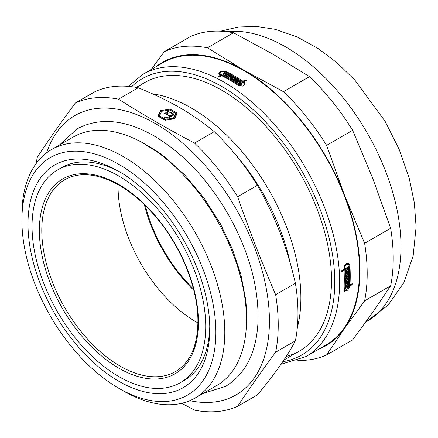 <?xml version="1.0" encoding="UTF-8"?>
<svg xmlns="http://www.w3.org/2000/svg" width="438" height="438" viewBox="0 0 438 438"><rect width="100%" height="100%" fill="white"/><g stroke="black" fill="none" stroke-linecap="round" stroke-linejoin="round"><path stroke-width="0.66" d="M219.214 76.874L220.571 76.092L220.571 75.15A162.98 94.099 -120 0 0 220.046 74.898L218.819 73.392L220.046 71.783L223.013 70.972L225.981 71.471A162.98 94.099 60 0 1 242.97 81.189L245.203 79.902A162.98 94.099 60 0 1 246.189 80.559L243.961 81.846L245.22 83.789L242.625 86.105L238.053 85.29A162.98 94.099 -120 0 0 221.557 75.643L219.329 76.929A162.98 94.099 -120 0 0 218.338 76.442L220.571 75.15M243.961 81.846L243.961 82.787L245.149 84.26M240.303 80.411A161.83 93.436 60 0 1 242.97 82.13L245.203 80.844A161.83 93.436 60 0 1 245.433 80.997M218.918 73.863L220.194 72.642M239.8 83.455A161.83 93.436 60 0 1 240.21 83.724L242.198 82.579L242.198 81.638A162.98 94.099 -120 0 0 225.209 71.914L223.013 71.547L220.823 72.139L219.914 73.338L220.823 74.449A162.98 94.099 60 0 1 221.343 74.706L224.59 72.834A162.98 94.099 -120 0 0 224.092 72.593L224.508 72.352A162.98 94.099 60 0 1 225.986 73.086L222.334 75.199A162.98 94.099 60 0 1 238.83 84.846L244.125 83.729L243.183 82.295L239.531 84.403A162.98 94.099 -120 0 0 238.54 83.751L239.8 83.023A162.98 94.099 -120 0 0 239.301 82.7L238.048 83.423A162.98 94.099 -120 0 0 237.117 82.82L240.04 81.134A162.98 94.099 60 0 1 240.971 81.736L239.717 82.464A162.98 94.099 60 0 1 240.21 82.787L242.198 81.638M237.883 83.319L240.04 82.07A161.83 93.436 60 0 1 240.205 82.18M239.301 84.249L239.8 83.965L239.8 83.023M243.429 85.87L244.125 84.671L244.125 83.729M235.146 83.39A161.83 93.436 60 0 1 238.403 85.503M224.59 73.332A161.83 93.436 60 0 1 225.116 73.589M220.571 75.248L220.823 75.391A161.83 93.436 60 0 1 221.343 75.643L224.59 73.77L224.59 72.834M219.914 73.338L220.243 74.991M236.465 82.404L238.201 81.402L238.201 80.461A162.98 94.099 -120 0 0 237.708 80.154L235.195 81.605A162.98 94.099 -120 0 0 234.259 81.025L237.188 79.338A162.98 94.099 60 0 1 239.548 80.816L236.619 82.503A162.98 94.099 -120 0 0 235.688 81.911L238.201 80.461M235.047 81.512L237.188 80.274A161.83 93.436 60 0 1 237.336 80.368M238.201 80.904A161.83 93.436 60 0 1 238.77 81.265M230.684 78.889L232.797 77.674A161.83 93.436 60 0 1 232.972 77.772M233.629 80.641L235.759 79.409A161.83 93.436 60 0 1 235.901 79.492M232.156 79.754L234.275 78.528A161.83 93.436 60 0 1 234.461 78.637M226.326 76.464L228.406 75.265A161.83 93.436 60 0 1 228.548 75.341M229.266 78.084L231.368 76.869A161.83 93.436 60 0 1 231.478 76.929M227.798 77.263L229.884 76.059A161.83 93.436 60 0 1 230.038 76.141M224.913 75.719L225.307 75.489L225.307 74.548A162.98 94.099 -120 0 0 224.814 74.301L225.225 74.06A162.98 94.099 60 0 1 225.723 74.312L226.561 73.825A162.98 94.099 -120 0 0 226.068 73.573L226.484 73.338A162.98 94.099 60 0 1 227.908 74.071L224.984 75.758A162.98 94.099 -120 0 0 223.561 75.024L223.971 74.783A162.98 94.099 60 0 1 224.464 75.035L225.307 74.548M226.561 74.318A161.83 93.436 60 0 1 227.054 74.564M225.307 75.04A161.83 93.436 60 0 1 225.723 75.248L226.561 74.767L226.561 73.825M351.309 284.152A161.83 93.436 60 0 1 351.298 284.273L349.064 285.56L349.88 286.03L347.816 290.126L344.629 291.303L343.945 289.491A162.98 94.099 -120 0 0 344.295 279.296A162.98 94.099 -120 0 0 344.049 270.503L343.239 270.038L341.766 270.887M349.064 285.56L348.933 286.375M345.971 290.487L344.273 290.985M348.385 263.068L349.064 264.798A161.83 93.436 60 0 1 349.294 269.189M347.673 284.705A161.83 93.436 60 0 1 347.668 284.782L346.414 285.505A161.83 93.436 60 0 1 346.387 285.965M345.516 287.613L348.292 286.009L349.108 286.479L345.451 288.587A162.98 94.099 -120 0 0 345.522 287.487L346.781 286.764A162.98 94.099 -120 0 0 346.814 286.211L345.998 285.746L345.609 285.97M343.956 289.272L345.226 290.389L349.108 286.479M347.652 267.207A161.83 93.436 60 0 1 347.668 267.476L344.011 269.589A161.83 93.436 60 0 1 344.137 272.168M343.934 268.286A161.83 93.436 60 0 1 343.945 268.406L344.755 268.877L348.002 267.005A162.98 94.099 -120 0 0 347.964 266.413L348.374 266.173A162.98 94.099 60 0 1 348.484 267.946L344.826 270.06A162.98 94.099 60 0 1 344.717 289.042L345.226 290.389M346.808 286.304L347.192 286.523L349.179 285.379A162.98 94.099 -120 0 0 349.102 265.718L348.33 264.224L347.515 263.753L346.13 263.753M347.756 283.09A161.83 93.436 60 0 1 347.75 283.183L345.681 284.377M347.821 281.47A161.83 93.436 60 0 1 347.799 282.039M347.75 283.183L348.566 283.649L345.642 285.341A162.98 94.099 -120 0 0 345.686 284.289L348.199 282.839A162.98 94.099 -120 0 0 348.221 282.28L347.405 281.809L345.741 282.773M347.914 276.411A161.83 93.436 60 0 1 347.914 276.619L345.801 277.84M347.871 279.838A161.83 93.436 60 0 1 347.871 279.953L345.774 281.158M347.903 278.13A161.83 93.436 60 0 1 347.898 278.322L345.796 279.537M347.832 271.264A161.83 93.436 60 0 1 347.838 271.505L345.697 272.743M347.903 274.752A161.83 93.436 60 0 1 347.909 274.905L345.785 276.132M347.881 273.011A161.83 93.436 60 0 1 347.881 273.241L345.752 274.473M347.772 269.567A161.83 93.436 60 0 1 347.777 269.759L345.626 271.002M347.777 269.759L348.588 270.23L345.664 271.916A162.98 94.099 -120 0 0 345.587 270.224L346.004 269.983A162.98 94.099 60 0 1 346.031 270.575L346.874 270.087A162.98 94.099 -120 0 0 346.841 269.501L347.257 269.26A162.98 94.099 60 0 1 347.285 269.846L348.128 269.359A162.98 94.099 -120 0 0 348.1 268.773L348.511 268.538A162.98 94.099 60 0 1 348.588 270.23M345.593 270.323L346.031 270.575M347.909 274.905L348.719 275.371L345.796 277.062A162.98 94.099 -120 0 0 345.691 272.502L348.615 270.81A162.98 94.099 60 0 1 348.653 271.976L346.14 273.427A162.98 94.099 60 0 1 346.157 274.007L348.67 272.556A162.98 94.099 60 0 1 348.697 273.712L346.184 275.163A162.98 94.099 60 0 1 346.195 275.737L348.708 274.287A162.98 94.099 60 0 1 348.719 275.371M347.838 271.505L348.653 271.976M345.713 273.181L346.14 273.427M347.871 279.953L348.681 280.419L345.757 282.11A162.98 94.099 -120 0 0 345.801 277.632L348.725 275.945A162.98 94.099 60 0 1 348.725 277.09L346.212 278.535A162.98 94.099 60 0 1 346.212 279.105L348.725 277.659A162.98 94.099 60 0 1 348.714 278.792L346.201 280.243A162.98 94.099 60 0 1 346.19 280.807L348.703 279.356A162.98 94.099 60 0 1 348.681 280.419M347.914 276.619L348.725 277.09M345.801 278.3L346.212 278.535M348.221 282.28L345.708 283.731A162.98 94.099 -120 0 0 345.741 282.669L348.664 280.982A162.98 94.099 60 0 1 348.566 283.649M346.814 286.211L345.555 286.939A162.98 94.099 -120 0 0 345.615 285.894L348.538 284.207A162.98 94.099 60 0 1 348.484 285.248L347.225 285.976A162.98 94.099 60 0 1 347.192 286.523M347.668 284.782L348.484 285.248M346.414 285.505L347.225 285.976M351.298 284.273L352.114 284.744L349.88 286.03M344.049 270.503L341.821 271.795A162.98 94.099 -120 0 0 341.75 270.613L343.983 269.326A162.98 94.099 -120 0 0 343.945 268.697L344.629 265.663L346.639 263.402L347.799 263.019L348.823 263.243L349.88 265.269A162.98 94.099 60 0 1 350.23 275.869A162.98 94.099 60 0 1 349.951 284.93L352.185 283.643A162.98 94.099 60 0 1 352.114 284.744M226.484 73.338L226.484 73.781M223.971 75.232L223.971 74.783M224.464 75.489L224.464 75.035M231.368 75.933A162.98 94.099 60 0 1 232.299 76.453L229.375 78.145A162.98 94.099 -120 0 0 225.477 76.015L228.406 74.329A162.98 94.099 60 0 1 229.392 74.854L226.879 76.305A162.98 94.099 60 0 1 227.371 76.568L229.884 75.117A162.98 94.099 60 0 1 230.875 75.659L228.362 77.11A162.98 94.099 60 0 1 228.855 77.384L231.368 75.933L231.368 76.869M228.406 75.265L228.406 74.329M226.879 76.765L226.879 76.305M235.759 78.473A162.98 94.099 60 0 1 236.69 79.037L233.766 80.723A162.98 94.099 -120 0 0 229.868 78.424L232.797 76.738A162.98 94.099 60 0 1 233.782 77.307L231.269 78.752A162.98 94.099 60 0 1 231.762 79.043L234.275 77.592A162.98 94.099 60 0 1 235.266 78.178L232.753 79.628A162.98 94.099 60 0 1 233.246 79.919L235.759 78.473L235.759 79.409M232.797 77.674L232.797 76.738M231.269 79.234L231.269 78.752M237.188 79.338L237.188 80.274M240.04 82.07L240.04 81.134M239.717 82.968L239.717 82.464M280.993 364.268L305.877 356.598L325.762 345.117A162.98 94.099 -120 0 0 359.516 270.509A162.98 94.099 -120 0 0 288.374 106.489A162.98 94.099 -120 0 0 162.783 62.826L142.898 74.307L128.263 86.357M346.847 269.594L347.285 269.846M345.73 273.761L346.157 274.007M347.881 273.241L348.697 273.712M345.763 274.916L346.184 275.163M345.774 275.497L346.195 275.737M345.801 278.869L346.212 279.105M347.898 278.322L348.714 278.792M345.79 280.008L346.201 280.243M345.785 280.572L346.19 280.807M348.33 264.224L346.715 264.338L345.894 265.028L345.226 266.014L344.717 268.248A162.98 94.099 60 0 1 344.755 268.877M347.668 267.476L348.484 267.946M344.011 269.589L344.826 270.06M349.228 284.514L349.951 284.93M225.225 74.509L225.225 74.06M225.723 75.248L225.723 74.312M227.371 77.033L227.371 76.568M229.884 76.059L229.884 75.117M228.362 77.575L228.362 77.11M228.855 77.849L228.855 77.384M231.762 79.524L231.762 79.043M234.275 78.528L234.275 77.592M232.753 80.11L232.753 79.628M233.246 80.406L233.246 79.919M240.21 83.724L240.21 82.787M221.343 75.643L221.343 74.706M224.508 72.796L224.508 72.352M222.334 76.037L222.334 75.199M242.97 82.13L242.97 81.189M245.203 79.902L245.203 80.844M137.384 87.6A154.948 89.456 60 0 1 221.956 90.343A154.948 89.456 60 0 1 331.517 280.112A154.948 89.456 60 0 1 286.244 356.417M233.481 32.768L272.677 54.033L309.507 76.661L283.468 91.695L244.273 70.43L207.442 47.802L233.481 32.768A172.161 99.399 -120 0 0 190.344 36.622L164.305 51.657L151.105 69.571M352.645 130.321L372.837 178.627L390.658 228.297L364.619 243.331L344.427 195.025L326.606 145.356L352.645 130.321A172.161 99.399 -120 0 0 309.507 76.661M390.658 285.811L372.837 312.168L352.645 339.893L326.606 354.922L344.427 328.566L364.619 300.846L390.658 285.811A172.161 99.399 -120 0 0 390.658 228.297M318.919 349.07A163.555 94.427 -120 0 0 344.427 328.566A163.555 94.427 -120 0 0 344.427 195.025A163.555 94.427 -120 0 0 244.273 70.43A163.555 94.427 -120 0 0 155.939 66.779M297.862 360.425A172.161 99.399 -120 0 0 326.606 354.922M364.619 300.846A172.161 99.399 -120 0 0 364.619 243.331M207.442 47.802A172.161 99.399 -120 0 0 164.305 51.657M326.606 145.356A172.161 99.399 -120 0 0 283.468 91.695M365.85 321.974L367.236 321.174A162.98 94.099 -120 0 0 400.989 246.567A162.98 94.099 -120 0 0 342.593 97.094A162.98 94.099 -120 0 0 226.583 31.673M166.232 114.121L166.232 113.71A3.165 1.829 180 0 1 164.026 113.376L165.027 112.801A1.785 1.029 0 0 0 167.666 111.898A1.785 1.029 0 0 0 167.447 111.405L168.444 110.825L168.444 111.761A3.165 1.829 180 0 1 169.024 112.626M169.024 112.905L169.024 112.101A3.165 1.829 180 0 1 171.231 112.435L170.234 113.015A1.785 1.029 0 0 0 167.595 113.918A1.785 1.029 0 0 0 167.814 114.411L166.812 114.986A3.165 1.829 180 0 1 166.216 113.918A3.165 1.829 180 0 1 166.232 113.71M165.027 113.656L165.027 112.801M166.232 113.842A1.785 1.029 0 0 0 167.666 112.834L167.666 111.898M167.666 112.216L168.444 111.761M168.444 110.825A3.165 1.829 180 0 1 169.046 111.898A3.165 1.829 180 0 1 169.024 112.101M169.041 114.991L169.939 115.506A1.785 1.029 0 0 0 172.2 114.515A1.785 1.029 0 0 0 171.373 113.645L171.658 112.834A3.165 1.829 180 0 1 173.579 114.515A3.165 1.829 180 0 1 170.409 116.344L170.409 116.355A3.165 1.829 180 0 1 170.409 116.349A3.165 1.829 180 0 1 167.874 118.14A3.165 1.829 180 0 1 164.332 117.061L165.739 116.902A1.785 1.029 0 0 0 167.743 117.335A1.785 1.029 0 0 0 169.024 116.349A1.785 1.029 0 0 0 168.959 116.07L168.066 115.555L169.041 114.991L169.041 115.928L169.939 116.442L169.939 115.506M169.939 116.442A1.785 1.029 0 0 0 170.398 116.481M171.647 116.196A1.785 1.029 0 0 0 172.2 115.451L172.2 114.515M173.475 114.986A3.165 1.829 180 0 0 171.658 113.77L171.658 112.834M165.487 117.866L165.739 117.838A1.785 1.029 0 0 0 166.013 118.03M168.471 118.03A1.785 1.029 0 0 0 169.024 117.285L169.024 116.349M165.739 117.838L165.739 116.902M175.66 113.458L169.741 110.042L161.666 111.296L159.498 115.961L165.416 119.377L173.492 118.123L175.66 113.458L175.66 114.395L173.552 118.939M165.263 120.226L159.498 116.897L159.498 115.961M165.416 120.198L165.416 119.377M173.492 118.95L173.492 118.123M157.959 116.196L160.538 110.644L170.158 109.155L177.198 113.223L174.62 118.775L165 120.264L157.959 116.196M158.304 116.393L160.538 111.581L160.538 110.644M160.538 111.581L161.606 111.416M169.9 110.13L170.158 109.155M170.158 110.091L176.853 113.962M138.227 87.764C153.574 93.913 167.42 100.548 179.755 107.682C192.107 114.8 203.604 122.793 214.253 131.657L194.499 143.056C168.017 129.09 142.673 114.46 118.474 99.163L138.227 87.764A172.161 99.399 -120 0 0 95.09 91.619L75.341 103.018C61.523 121.704 48.853 139.733 37.329 157.1A172.161 99.399 -120 0 0 36.212 163.489M120.937 172.616A122.81 70.907 -120 0 0 61.539 167.666L57.482 170.01A122.81 70.907 -120 0 0 57.477 311.818A122.81 70.907 -120 0 0 180.286 382.719A122.81 70.907 -120 0 0 205.723 326.502A122.81 70.907 -120 0 0 152.117 202.909A122.81 70.907 -120 0 0 57.482 170.01M180.286 382.719L184.343 380.381A122.81 70.907 -120 0 0 209.758 326.463M209.78 328.845A128.548 74.219 60 0 1 118.884 381.323A128.548 74.219 60 0 1 27.988 223.884A128.548 74.219 60 0 1 118.884 171.406A128.548 74.219 60 0 1 209.78 328.845M297.32 327.744A154.948 89.456 -120 0 0 300.879 297.802A154.948 89.456 -120 0 0 152.534 93.831M290.06 262.521A150.07 86.642 -120 0 0 233.454 152.21M181.726 403.294L194.499 410.143A172.161 99.399 -120 0 0 237.637 406.289C249.167 388.922 261.836 370.898 275.65 352.212L295.398 340.808C291.254 348.697 286.091 357.036 279.909 365.818C273.745 374.594 266.238 384.285 257.391 394.884L237.637 406.289M257.391 185.318C266.238 200.714 273.745 216.367 279.909 232.277C286.091 248.176 291.254 265.182 295.398 283.293L275.65 294.692C261.836 262.696 249.167 230.038 237.637 196.722L257.391 185.318A172.161 99.399 -120 0 0 214.253 131.657M275.65 352.212A172.161 99.399 -120 0 0 278.229 324.941A172.161 99.399 -120 0 0 275.65 294.692M189.791 400.671A161.261 93.102 -120 0 0 269.43 321.114A161.261 93.102 -120 0 0 172.802 135.2A161.261 93.102 -120 0 0 46.685 152.807M237.637 196.722A172.161 99.399 -120 0 0 194.499 143.056M118.474 99.163A172.161 99.399 -120 0 0 75.341 103.018M295.398 340.808A172.161 99.399 -120 0 0 295.398 283.293M118.884 388.353A137.154 79.185 -120 0 0 215.868 332.36A137.154 79.185 -120 0 0 118.884 164.376A137.154 79.185 -120 0 0 21.9 220.374A137.154 79.185 -120 0 0 118.884 388.353L123.346 390.931A143.467 82.831 -120 0 0 195.08 398.038L216.794 385.5A143.467 82.831 -120 0 0 246.506 319.822L246.506 314.67A137.154 79.185 -120 0 0 245.652 299.351M162.356 155.085A137.154 79.185 -120 0 0 149.522 146.692L145.06 144.113A143.467 82.831 -120 0 0 73.321 137.006L51.613 149.539A143.467 82.831 -120 0 0 21.9 215.217L21.9 220.374M246.506 319.822A143.467 82.831 -120 0 0 145.06 144.113M195.08 398.038A143.467 82.831 -120 0 0 224.793 332.36A143.467 82.831 -120 0 0 162.169 187.979A143.467 82.831 -120 0 0 51.613 149.539M144.348 204.584A110.184 63.614 -120 0 0 193.777 290.202M145.317 205.531A109.035 62.952 -120 0 0 193.443 288.888M344.717 289.042L344 288.631M238.83 84.846L238.83 85.711M305.877 356.598A162.98 94.099 -120 0 0 339.636 281.99A162.98 94.099 -120 0 0 268.494 117.97A162.98 94.099 -120 0 0 142.898 74.307M343.967 267.821L344.717 268.248M349.064 264.798L349.88 265.269M220.823 75.391L220.823 74.449M225.981 72.297L225.981 71.471M282.762 361.684A159.536 92.111 -120 0 0 334.763 281.99A159.536 92.111 -120 0 0 257.544 113.792A159.536 92.111 -120 0 0 131.597 86.702M198.414 322.28A112.473 64.933 -120 0 0 79.119 173.881A112.473 64.933 -120 0 0 79.119 332.935A112.473 64.933 -120 0 0 198.414 322.28M64.928 179.635A110.748 63.943 -120 0 0 64.72 307.635A110.748 63.943 -120 0 0 175.676 371.457C190.108 362.626 197.522 346.004 197.91 321.58C198.157 290.416 182.991 250.782 159.459 221.343C144.918 203.128 129.303 189.955 112.621 181.825C93.902 173.147 78.002 172.419 64.928 179.635M118.096 184.672A110.184 63.614 -120 0 0 197.899 322.894M220.571 31.175L238.381 27.014L256.706 26.466L275.091 29.297L297.106 36.918L318.196 48.552L337.233 62.962L354.95 80.203L385.15 121.392L399.149 149.32L409.223 178.25L414.343 202.805L416.1 226.906L413.144 255.967L403.852 282.68L388.046 305.215L366.135 321.81M167.595 114.537L167.595 113.918M144.48 82.672L136.289 87.403M299.428 351.046L283.884 360.02M59.475 145L77.033 128.903C98.534 117.433 123.335 119.273 151.439 134.417C181.463 151.433 207.048 178.052 228.209 214.275C248.768 250.897 258.716 286.381 258.048 320.715C256.777 351.845 245.981 373.718 225.663 386.343L202.947 393.494M142.689 142.777L164.069 156.377L184.852 175.058L203.938 197.888L220.352 223.725L232.337 248.943L240.889 274.544L245.663 299.439L246.479 322.543"/></g></svg>
